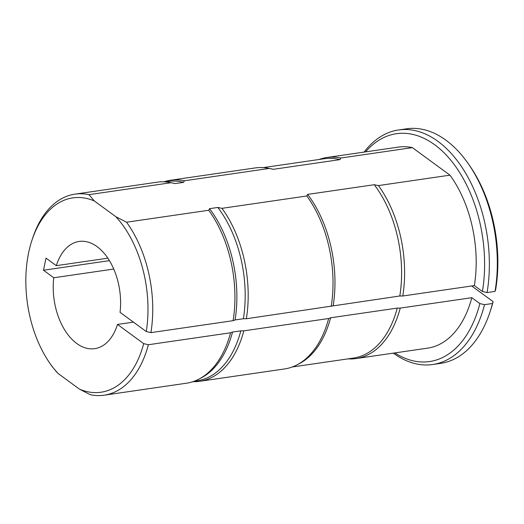 <?xml version="1.0" encoding="UTF-8"?>
<svg xmlns="http://www.w3.org/2000/svg" width="524" height="524" viewBox="0 0 524 524"><rect width="100%" height="100%" fill="white"/><g stroke="black" fill="none" stroke-linecap="round" stroke-linejoin="round"><path stroke-width="0.79" d="M107.859 258.168L56.317 265.661A54.175 33.13 81.7 0 1 79.111 241.446A54.175 33.13 81.7 0 1 120.048 312.343L146.262 331.541A98.191 60.05 -98.3 0 0 115.843 216.707L94.32 200.941A98.191 60.05 -98.3 0 0 32.016 240.077A98.191 60.05 -98.3 0 0 49.95 363.394A98.191 60.05 -98.3 0 0 57.974 373.402L52.583 367.127A101.577 62.12 81.7 0 1 51.326 365.366L49.95 363.394M230.56 332.779L232.532 332.052A100.732 61.603 81.7 0 1 201.026 378.04L198.779 379.206A101.577 62.12 81.7 0 0 230.56 332.779L148.371 344.733A101.577 62.12 81.7 0 1 104.184 395.188A101.577 62.12 81.7 0 1 90.194 394.67L79.504 389.168L57.974 373.402M79.504 389.168A98.191 60.05 -98.3 0 0 143.707 343.646L117.5 324.448A54.175 33.13 81.7 0 1 94.706 348.67A54.175 33.13 81.7 0 1 53.769 277.766L113.754 269.041M56.317 265.661L46.027 258.129L43.479 270.233L53.769 277.766M32.016 240.077L32.77 237.798A101.577 62.12 81.7 0 1 74.939 194.149A101.577 62.12 81.7 0 1 88.929 194.666L171.112 182.712A101.577 62.12 81.7 0 0 170.176 182.522A101.577 62.12 81.7 0 0 157.128 182.195L74.939 194.149M170.176 182.522L172.658 183A100.732 61.603 81.7 0 1 175.265 183.583L171.112 182.712M165.165 181.88L168.027 181.461A100.732 61.603 81.7 0 1 183.57 182.372L175.265 183.583M208.722 210.262L209.521 208.67L217.827 207.465L221.98 208.329A101.577 62.12 81.7 0 1 246.365 318.749L243.391 318.736L235.079 319.948L233.108 320.675L150.925 332.629A101.577 62.12 81.7 0 0 126.539 222.215L208.722 210.262A101.577 62.12 81.7 0 1 233.108 320.675M217.827 207.465A100.732 61.603 81.7 0 1 243.391 318.736M163.842 181.815A101.577 62.12 81.7 0 1 170.379 180.269A101.577 62.12 81.7 0 1 184.369 180.787L183.57 182.372M170.379 180.269L255.221 167.929A101.577 62.12 81.7 0 1 268.268 168.256A101.577 62.12 81.7 0 1 269.205 168.446L184.369 180.787M268.268 168.256L270.751 168.728A100.732 61.603 81.7 0 1 273.358 169.311L269.205 168.446M263.258 167.615L324.448 158.713A100.732 61.603 81.7 0 1 339.991 159.624L273.358 169.311M221.98 208.329L306.815 195.989L307.614 194.404L374.247 184.717L378.394 185.581A101.577 62.12 81.7 0 1 402.786 295.995L399.805 295.988L246.365 318.749M374.247 184.717A100.732 61.603 81.7 0 1 399.805 295.988M319.005 159.506A101.577 62.12 81.7 0 1 326.799 157.514A101.577 62.12 81.7 0 1 340.79 158.032L339.991 159.624M326.799 157.514L398.384 147.106A101.577 62.12 81.7 0 1 412.368 147.624L340.79 158.032M94.32 200.941L88.929 194.666M198.779 379.206A101.577 62.12 81.7 0 1 186.367 383.234L104.184 395.188M209.521 208.67A100.732 61.603 81.7 0 1 235.079 319.948M232.532 332.052L240.837 330.841A100.732 61.603 81.7 0 1 197.031 380.83L194.162 381.249M240.837 330.841L243.817 330.847A101.577 62.12 81.7 0 1 199.624 381.308A101.577 62.12 81.7 0 1 192.911 381.688M306.815 195.989A101.577 62.12 81.7 0 1 331.201 306.409M243.817 330.847L328.653 318.513A101.577 62.12 81.7 0 1 296.872 364.94A101.577 62.12 81.7 0 1 284.46 368.968L199.624 381.308M307.614 194.404A100.732 61.603 81.7 0 1 333.172 305.682M328.653 318.513L330.624 317.78A100.732 61.603 81.7 0 1 299.119 363.774L296.872 364.94M330.624 317.78L397.257 308.092A100.732 61.603 81.7 0 1 353.445 358.082L292.254 366.983M397.257 308.092L400.231 308.099A101.577 62.12 81.7 0 1 356.038 358.56A101.577 62.12 81.7 0 1 348.001 358.875M378.394 185.581L449.978 175.167A101.577 62.12 81.7 0 1 474.364 285.587L402.786 295.995M400.231 308.099L471.816 297.691A101.577 62.12 81.7 0 1 427.623 348.146L356.038 358.56M126.539 222.215L115.843 216.707M146.262 331.541L150.925 332.629M148.371 344.733L143.707 343.646M432.713 364.514A118.509 72.469 81.7 0 0 484.523 304.667L492.475 303.514A118.509 72.469 -98.3 0 1 489.861 312.435A118.509 72.469 -98.3 0 1 440.664 363.361L432.713 364.514A118.509 72.469 81.7 0 1 393.334 353.137M364.095 152.091A118.509 72.469 81.7 0 1 398.594 129.965A118.509 72.469 81.7 0 1 487.071 292.562L495.023 291.409A118.509 72.469 -98.3 0 0 468.214 163.606A118.509 72.469 -98.3 0 0 406.552 128.812L398.594 129.965M133.417 322.129L117.5 324.448M471.816 297.691L479.86 303.579A115.123 70.399 -98.3 0 1 394.841 352.914M449.978 175.167L412.368 147.624M365.595 151.875A115.123 70.399 -98.3 0 1 450.312 159.624A115.123 70.399 -98.3 0 1 482.408 291.475L474.364 285.587M484.523 304.667L479.86 303.579M482.408 291.475L487.071 292.562M471.705 285.973L493.117 301.654A115.123 70.399 81.7 0 1 490.615 310.156L489.861 312.435M468.214 163.606L469.589 165.577A115.123 70.399 81.7 0 1 495.665 289.549L495.023 291.409M493.117 301.654L492.475 303.514M109.437 260.638L43.479 270.233"/></g></svg>
